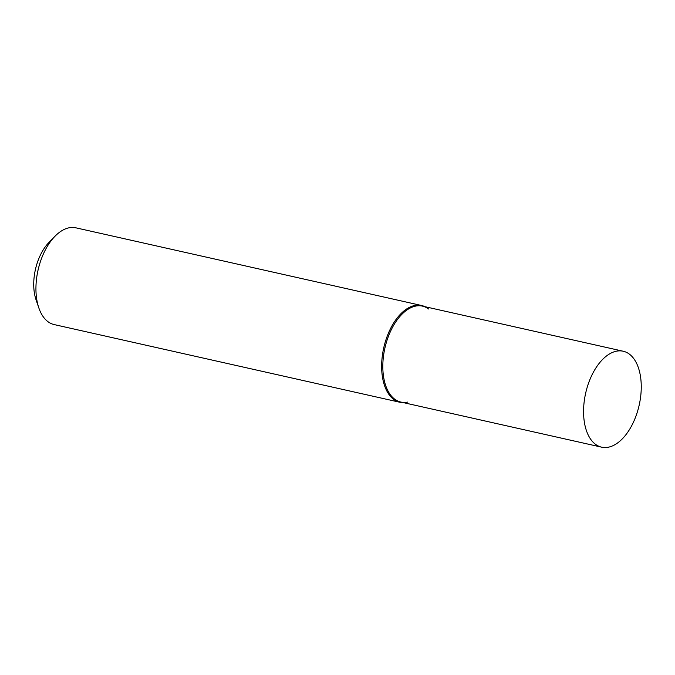 <?xml version="1.0" encoding="UTF-8"?>
<svg xmlns="http://www.w3.org/2000/svg" width="675" height="675" viewBox="0 0 675 675"><rect width="100%" height="100%" fill="white"/><g stroke="black" fill="none" stroke-linecap="round" stroke-linejoin="round"><path stroke-width="1.01" d="M38.846 307.952L36.045 299.801A39.665 22.123 -77.3 0 1 35.066 296.409A39.665 22.123 -77.3 0 1 48.929 242.477L54.945 236.301A49.579 27.65 102.7 0 0 37.614 303.716A49.579 27.65 102.7 0 0 38.846 307.952A49.579 27.65 102.7 0 0 54.152 324.574L399.853 402.258A49.579 27.65 102.7 0 0 403.422 402.637M424.98 306.695A49.579 27.65 102.7 0 0 421.597 305.505L75.895 227.829A49.579 27.65 102.7 0 0 54.945 236.301M428.583 308.99A49.165 27.422 102.7 0 0 394.369 324.076A49.165 27.422 102.7 0 0 384.48 381.375A49.165 27.422 102.7 0 0 407.658 402.098M421.597 305.505A49.579 27.65 102.7 0 0 390.589 328.489A49.579 27.65 102.7 0 0 383.316 381.392A49.579 27.65 102.7 0 0 399.853 402.258M602.758 359.286A49.165 27.422 -77.3 0 1 623.194 351.228A49.165 27.422 -77.3 0 1 641.25 387.83A49.165 27.422 -77.3 0 1 622.063 439.113A49.165 27.422 -77.3 0 1 601.636 447.171A49.165 27.422 -77.3 0 1 583.571 410.577A49.165 27.422 -77.3 0 1 602.758 359.286M601.636 447.171L400.882 402.064A49.165 27.422 -77.3 0 1 382.818 365.462A49.165 27.422 -77.3 0 1 402.005 314.179A49.165 27.422 -77.3 0 1 422.44 306.121L623.194 351.228"/></g></svg>
